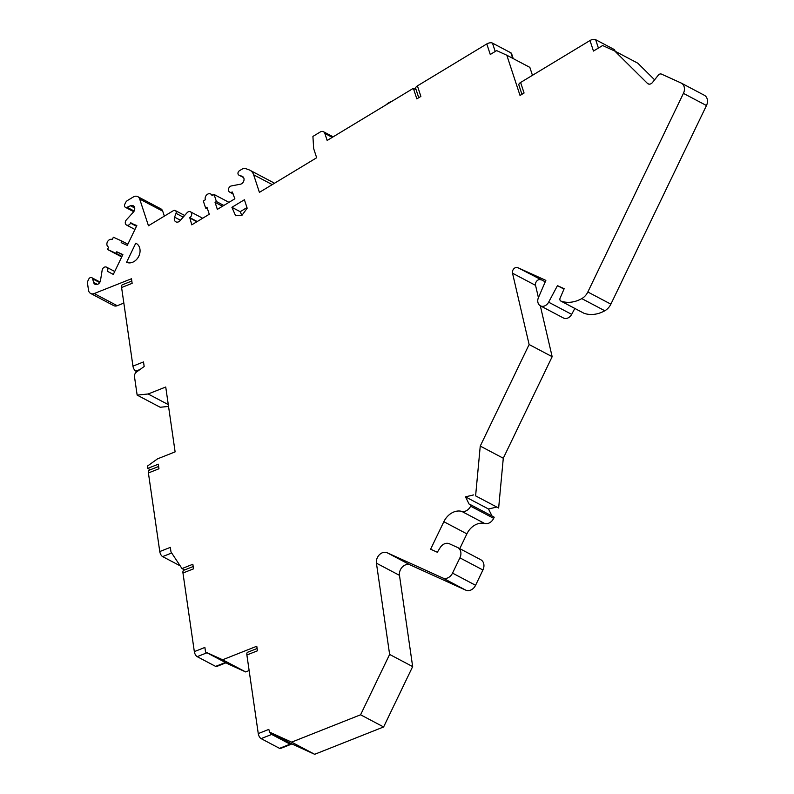 <?xml version="1.0" encoding="UTF-8"?>
<svg xmlns="http://www.w3.org/2000/svg" width="794" height="794" viewBox="0 0 794 794"><rect width="100%" height="100%" fill="white"/><g stroke="black" fill="none" stroke-linecap="round" stroke-linejoin="round"><path stroke-width="1.19" d="M158.631 466.475L149.153 470.237A4.238 1.916 68.4 0 0 148.409 472.956L158.959 468.778L158.304 464.192L147.744 468.381L147.416 466.108L157.53 458.853L175.117 451.875L165.738 387.015L148.15 393.983L137.154 395.104L134.484 376.693A4.238 3.345 117.8 0 1 136.558 371.979L144.171 366.51L143.516 361.935L132.955 366.123L121.591 287.517L132.141 283.339L131.486 278.754L94.198 293.542A5.935 4.685 117.8 0 1 90.655 293.452A5.935 4.685 117.8 0 1 88.501 290.157L87.529 283.468A4.238 3.345 117.8 0 1 88.005 280.689L88.759 279.101A2.541 2.005 117.8 0 1 91.776 277.682A2.541 2.005 117.8 0 1 92.65 278.843L93.573 282.346A4.238 3.345 -62.2 0 0 95.022 284.272A4.238 3.345 -62.2 0 0 100.501 280.481L102.158 270.198A3.394 2.68 117.8 0 1 106.535 267.161A3.394 2.68 117.8 0 1 107.398 271.27L113.314 274.426L122.871 254.556L116.768 251.787L116.033 253.316L107.498 249.445L108.599 247.152A4.238 3.345 117.8 0 1 108.46 247.083A4.238 3.345 117.8 0 1 107.428 241.862A4.238 3.345 117.8 0 1 112.272 239.51L113.383 237.217L121.919 241.098L121.184 242.627L127.278 245.396L136.836 225.526L130.553 223.144A3.394 2.68 117.8 0 1 126.534 225.039A3.394 2.68 117.8 0 1 126.345 219.928L133.402 212.107A4.238 3.345 -62.2 0 0 133.174 205.725A4.238 3.345 -62.2 0 0 130.434 205.745L127.08 207.303A2.541 2.005 117.8 0 1 125.432 207.323A2.541 2.005 117.8 0 1 124.797 204.237L125.561 202.659A4.238 3.345 117.8 0 1 127.447 200.525L133.352 196.952A5.935 4.685 117.8 0 1 137.739 196.624A5.935 4.685 117.8 0 1 139.684 199.026L148.458 225.744L173.38 210.668A2.541 2.005 117.8 0 1 175.266 210.529A2.541 2.005 117.8 0 1 176.02 213.348L174.601 217.159A4.238 3.345 -62.2 0 0 175.861 221.844A4.238 3.345 -62.2 0 0 180.099 220.672L187.056 212.732A3.394 2.68 117.8 0 1 190.451 211.79A3.394 2.68 117.8 0 1 191.691 214.578A3.394 2.68 117.8 0 1 189.786 217.606L191.761 224.841L209.279 214.251L206.966 207.224L205.616 208.038L203.314 201.001L205.328 199.78A4.238 3.345 117.8 0 1 206.529 195.066A4.238 3.345 117.8 0 1 210.678 193.994A4.238 3.345 117.8 0 1 212.067 195.711L214.092 194.49L216.395 201.517L215.045 202.331L217.358 209.368L234.875 198.778L232.225 191.95A3.394 2.68 117.8 0 1 229.724 192.138A3.394 2.68 117.8 0 1 228.593 188.764A3.394 2.68 117.8 0 1 231.382 185.925L240.383 184.218A4.238 3.345 -62.2 0 0 243.877 180.675A4.238 3.345 -62.2 0 0 242.468 176.467A4.238 3.345 -62.2 0 0 242.14 176.318L239.103 175.206A2.541 2.005 117.8 0 1 238.905 175.117A2.541 2.005 117.8 0 1 237.972 173.023A2.541 2.005 117.8 0 1 239.401 170.76L242.527 168.864A4.238 3.345 117.8 0 1 245.336 168.487L249.108 169.866A11.225 8.863 117.8 0 1 249.961 170.253A11.225 8.863 117.8 0 1 253.643 174.789L259.41 192.366L316.667 157.748L313.67 148.607L312.915 136.419L320.31 131.953A4.238 3.345 117.8 0 1 323.446 131.715A4.238 3.345 117.8 0 1 324.835 133.432L327.148 140.459L413.366 88.323L416.83 98.873L420.88 96.421L417.416 85.881L486.801 43.928L490.265 54.478L496.657 50.608L506.81 55.213L520.03 95.459L524.07 93.017L520.606 82.477L589.992 40.524L593.455 51.064L602.616 45.526L614.814 51.064L647.438 83.39A4.238 3.345 -62.2 0 0 648.073 83.856A4.238 3.345 -62.2 0 0 652.47 82.497L658.305 75.172A3.176 2.511 117.8 0 1 661.491 74.11L681.004 82.963A8.486 6.689 117.8 0 1 681.292 83.102A8.486 6.689 117.8 0 1 683.426 93.374L587.838 291.993A12.724 10.034 117.8 0 1 581.784 298.604A33.288 26.271 117.8 0 1 561.03 301.134A2.541 2.005 117.8 0 1 560.812 301.045A2.541 2.005 117.8 0 1 560.117 298.087L564.167 288.698L557.457 285.651L548.634 302.196A7.086 5.588 117.8 0 1 540.396 305.819A7.086 5.588 117.8 0 1 538.451 297.581L545.865 280.391L517.817 267.657A4.238 3.345 -62.2 0 0 513.867 268.739A4.238 3.345 -62.2 0 0 512.517 273.205L529.122 344.527L480.251 446.079L475.606 495.863L498.642 508.031L503.287 458.237L552.158 356.685L540.307 305.779M480.509 559.601A8.486 6.689 -62.2 0 1 480.797 559.74A8.486 6.689 -62.2 0 1 482.931 570.003L475.576 585.287A8.486 6.689 -62.2 0 1 465.8 590.16L410.18 564.911A8.486 6.689 117.8 0 0 402.528 566.817A8.486 6.689 117.8 0 0 399.471 575.342L412.662 666.603L383.621 726.957L314.672 754.3L291.626 743.799A4.238 1.916 -111.6 0 1 291.1 744.296A4.238 1.916 -111.6 0 1 290.098 744.167L271.667 734.44A4.238 1.916 -111.6 0 1 269.762 732.257L268.809 729.408L258.258 733.587L246.884 654.99L257.445 650.802L256.78 646.227L222.628 659.774L205.547 652.023L204.882 647.438L194.332 651.626L182.967 573.02L193.518 568.841L192.853 564.256L181.995 568.573L170.988 551.949L170.333 547.374L159.773 551.562L148.409 472.956M159.773 551.562A4.238 1.916 68.4 0 0 162.631 556.594L180.198 565.864M498.642 508.031L475.606 495.863M473.532 494.93L465.473 496.855L469.115 504.091L471.189 505.034L470.634 506.185A8.486 6.689 117.8 0 1 461.711 511.366A16.962 13.389 -62.2 0 0 443.846 521.708L430.616 549.21L437.325 552.257L440.154 547.652A8.486 6.689 117.8 0 1 449.394 543.771L457.473 547.433A8.486 6.689 117.8 0 1 457.751 547.572A8.486 6.689 117.8 0 1 459.895 557.845L452.54 573.119A8.486 6.689 117.8 0 1 442.764 577.992L387.144 552.753A8.486 6.689 -62.2 0 0 379.492 554.649A8.486 6.689 -62.2 0 0 376.425 563.174L389.626 654.435L360.585 714.789L291.626 742.142L269.176 731.949M126.574 262.298L135.764 243.192A10.6 8.367 -62.2 0 1 136.121 243.371A10.6 8.367 -62.2 0 1 138.682 256.432A10.6 8.367 -62.2 0 1 126.574 262.298M244.403 199.751L231.908 207.313L235.6 215.74L242.021 215.243L247.172 208.197L244.403 199.751M241.763 215.263L240.195 211.69L231.908 207.313M240.195 211.69L246.974 207.591M136.469 243.56L135.764 243.192M495.218 51.481L492.469 43.104A4.238 2.074 161.8 0 0 486.801 43.928M417.416 85.881A4.238 2.074 161.8 0 0 415.689 88.422L418.736 97.722M513.212 58.597L511.564 53.555A4.238 2.074 161.8 0 0 510.899 52.841L492.469 43.104M532.456 75.311L529.846 67.371L506.81 55.213M654.603 79.817L637.85 63.222L614.814 51.064M583.65 313.074A2.541 2.005 -62.2 0 0 583.848 313.203A2.541 2.005 -62.2 0 0 584.066 313.302A33.288 26.271 -62.2 0 0 604.82 310.762A12.724 10.034 -62.2 0 0 610.874 304.152L706.471 105.533A8.486 6.689 -62.2 0 0 704.328 95.26A8.486 6.689 -62.2 0 0 704.05 95.121M540.396 305.819L563.432 317.987A7.086 5.588 -62.2 0 0 571.67 314.364L574.826 308.439M545.25 281.82L517.817 267.657M538.421 297.661L535.553 285.364A4.238 3.345 117.8 0 1 536.903 280.897A4.238 3.345 117.8 0 1 540.853 279.825M492.052 516.05L488.509 509.014L496.568 507.088M471.189 505.034L494.225 517.202L493.67 518.353L470.634 506.185M459.776 548.644L466.882 533.866A16.962 13.389 117.8 0 1 484.747 523.524A8.486 6.689 -62.2 0 0 493.67 518.353M222.628 659.774L245.664 671.932L249.137 670.553M245.664 671.932L228.583 664.181L205.547 652.023M137.154 395.104L160.19 407.262L168.536 406.419M90.655 293.452L113.691 305.611A5.935 4.685 -62.2 0 0 117.234 305.71L123.844 303.09M164.348 216.137L162.72 211.184A5.935 4.685 -62.2 0 0 160.775 208.792L137.739 196.624M274.347 183.335A11.225 8.863 -62.2 0 0 273.007 182.412L249.961 170.253M416.135 89.782L413.366 88.323M222.489 206.261L215.045 202.331M223.839 205.448L216.395 201.517M228.97 202.341L214.092 194.49M207.571 209.07L205.616 208.038M196.892 221.734L189.448 217.814M136.667 225.893L130.742 222.767M127.844 244.224L121.919 241.098M121.72 256.948L107.498 249.445M121.958 256.452L116.033 253.316M122.693 254.924L116.768 251.787M131.814 281.036L122.336 284.798A4.238 1.916 68.4 0 0 121.591 287.517M132.955 366.123A4.238 1.916 68.4 0 0 135.814 371.155L136.905 371.731M148.15 393.983L168.278 404.612M147.744 468.381L150.354 469.75M181.995 568.573L184.595 569.943M225.407 662.504L215.621 666.384A4.238 1.916 68.4 0 0 216.633 666.513L225.982 662.801M193.18 566.539L183.702 570.3A4.238 1.916 68.4 0 0 182.967 573.02M194.332 651.626A4.238 1.916 68.4 0 0 197.19 656.658L215.621 666.384M290.098 744.167L279.538 748.355A4.238 1.916 68.4 0 0 280.55 748.474L291.1 744.296M257.107 648.5L247.629 652.261A4.238 1.916 68.4 0 0 246.884 654.99M258.258 733.587A4.238 1.916 68.4 0 0 261.107 738.619L279.538 748.355M269.762 732.257L291.626 743.799M314.672 754.3L291.626 742.142M383.621 726.957L360.585 714.789M412.662 666.603L389.626 654.435M488.509 509.014L465.473 496.855M480.251 446.079L503.287 458.237M552.158 356.685L529.122 344.527M563.988 289.095L557.457 285.651M598.408 48.067L595.669 39.7A4.238 2.074 161.8 0 0 589.992 40.524M520.606 82.477A4.238 2.074 161.8 0 0 518.879 85.008L521.936 94.307M615.102 51.213L614.755 50.141A4.238 2.074 161.8 0 0 614.09 49.426L595.669 39.7M171.683 553.001L162.631 556.594M512.696 58.319L510.899 52.841M332.279 137.352L324.835 133.432M272.243 184.605L253.643 174.789M243.589 177.578L239.103 175.206M242.766 176.645L242.14 176.318M197.23 221.536L189.786 217.606M180.466 220.256L174.601 217.159M183.196 217.129L176.02 213.348M162.72 211.184L139.684 199.026M134.146 211.035L127.08 207.303M134.702 207.998L130.434 205.745M136.479 226.27L130.553 223.144M113.324 274.396L107.398 271.27M97.434 284.381L93.573 282.346M99.677 282.555L92.65 278.843M117.234 305.71L94.198 293.542M140.052 369.478L135.814 371.155M206.976 652.777L197.19 656.658M271.667 734.44L261.107 738.619M399.471 575.342L376.425 563.174M410.18 564.911L387.144 552.753M465.8 590.16L442.764 577.992M475.576 585.287L452.54 573.119M482.931 570.003L459.895 557.845M466.882 533.866L443.846 521.708M484.747 523.524L461.711 511.366M535.553 285.364L512.517 273.205M571.67 314.364L548.634 302.196M584.066 313.302L561.03 301.134M604.82 310.762L581.784 298.604M610.874 304.152L587.838 291.993M706.471 105.533L683.426 93.374M648.817 84.114L647.438 83.39M614.596 50.955L614.09 49.426M323.446 131.715L333.143 136.836M238.905 175.117L243.599 177.598M229.724 192.138L233.317 194.034M210.678 193.994L212.931 195.185M190.451 211.79L202.668 218.241M175.266 210.529L184.645 215.482M125.432 207.323L133.729 211.7M126.534 225.039L134.94 229.476M106.535 267.161L114.723 271.488M91.776 277.682L99.994 282.019M391.561 101.503A12.724 12.724 0 0 0 386.212 104.748M480.797 559.74L457.751 547.572M583.848 313.203L560.812 301.045M704.328 95.26L681.292 83.102"/></g></svg>
